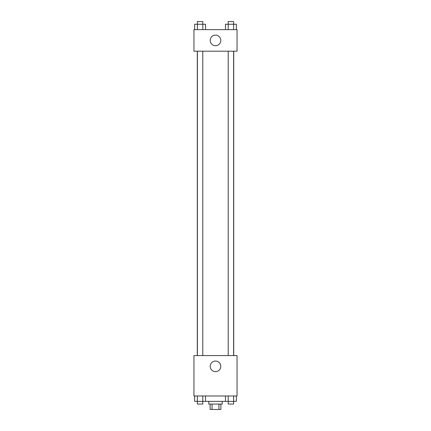 <?xml version="1.0" encoding="UTF-8"?>
<svg xmlns="http://www.w3.org/2000/svg" width="431" height="431" viewBox="0 0 431 431"><rect width="100%" height="100%" fill="white"/><g stroke="black" fill="none" stroke-linecap="round" stroke-linejoin="round"><path stroke-width="0.65" d="M218.953 404.062L218.953 409.45L210.112 409.45L210.112 404.062M218.953 409.45L220.887 409.45L220.887 404.062M222.234 401.369L222.234 404.062L208.766 404.062L208.766 401.369M212.047 404.062L212.047 409.45M205.533 395.981L205.533 401.369L236.35 401.369L236.35 395.981M237.05 395.981L193.95 395.981L193.95 355.575L237.05 355.575L237.05 395.981M215.5 371.646A5.296 5.296 0 0 1 210.915 363.699A5.296 5.296 0 0 1 220.085 363.699A5.296 5.296 0 0 1 215.5 371.646M233.71 51.181L233.71 355.575M228.214 355.575L228.214 51.181M202.785 51.181L202.785 355.575M237.05 51.181L193.95 51.181L193.95 29.631L237.05 29.631L237.05 51.181M220.796 40.406A5.296 5.296 0 0 1 212.849 44.991A5.296 5.296 0 0 1 212.849 35.821A5.296 5.296 0 0 1 220.796 40.406M236.35 29.631L236.35 24.244L225.467 24.244L225.467 29.631M233.629 24.244L233.629 29.631M228.188 24.244L228.188 29.631M228.214 24.244L228.214 21.55L233.602 21.55L233.602 24.244M205.533 29.631L205.533 24.244L194.65 24.244L194.65 29.631M202.812 24.244L202.812 29.631M197.371 24.244L197.371 29.631M197.398 24.244L197.398 21.55L202.785 21.55L202.785 24.244M225.467 395.981L225.467 401.369M233.629 395.981L233.629 401.369M228.188 395.981L228.188 401.369M233.602 401.369L233.602 404.062L228.214 404.062L228.214 401.369M205.533 401.369L194.65 401.369L194.65 395.981M202.812 395.981L202.812 401.369M197.371 395.981L197.371 401.369M202.785 401.369L202.785 404.062L197.398 404.062L197.398 401.369M197.29 51.181L197.29 355.575M233.602 355.575L233.602 51.181M197.398 51.181L197.398 355.575"/></g></svg>
